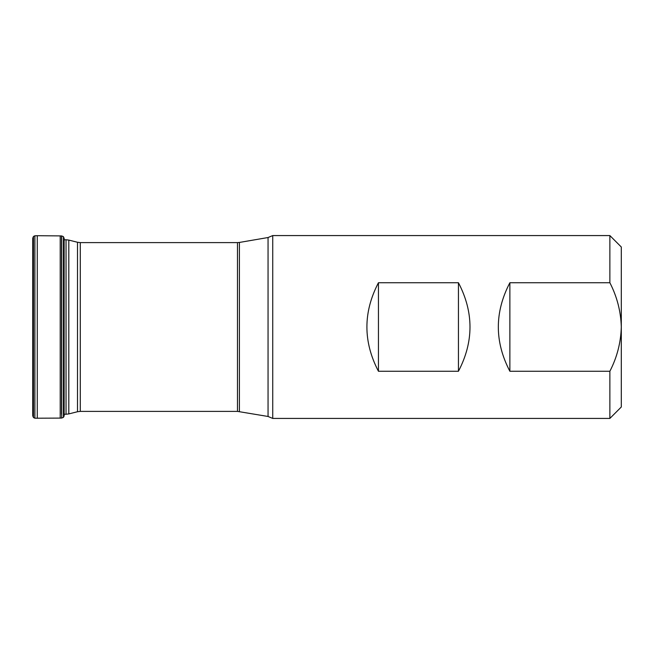<?xml version="1.0" encoding="UTF-8"?>
<svg xmlns="http://www.w3.org/2000/svg" width="654" height="654" viewBox="0 0 654 654"><rect width="100%" height="100%" fill="white"/><g stroke="black" fill="none" stroke-linecap="round" stroke-linejoin="round"><path stroke-width="0.98" d="M33.46 417.546L33.46 236.454L34.883 235.783L34.883 418.217L33.46 417.546L32.741 415.805L32.725 239.675L32.725 414.325M32.725 239.675L32.741 327L32.741 238.195L33.46 236.454M64.133 237.974L64.133 416.026L63.422 417.375L61.664 418.061L61.664 235.939L63.422 236.625L64.255 240.337M61.501 414.244L61.501 235.939L61.501 414.244M609.871 235.571L621.3 246.999L621.3 407.001L609.871 418.429L609.871 371.259L509.875 371.259C494.481 341.756 494.481 312.244 509.875 282.741L609.871 282.741L609.871 235.571L272.734 235.571L268.05 237.525L268.05 416.475L237.476 411.391L237.476 242.609L80.279 242.609L80.279 411.391L77.507 411.734L77.507 242.266L68.809 240.092L68.809 413.908L66.038 414.252L66.038 239.748L64.133 239.748M609.871 418.429L272.734 418.429L272.734 235.571M458.446 371.259L378.445 371.259C363.06 341.756 363.06 312.244 378.445 282.741L458.446 282.741C473.839 312.244 473.839 341.756 458.446 371.259L458.446 282.741M378.445 282.741L378.445 371.259M509.875 282.741L509.875 371.259M609.871 371.259C617.049 357.346 620.859 342.598 621.3 327C620.859 311.443 617.049 296.695 609.871 282.741M63.422 417.375L63.422 236.625M34.883 418.217L60.209 418.102L60.209 235.898L61.501 235.939M37.278 418.29L37.278 235.71L60.209 235.898M237.476 242.609L239.413 242.446L239.413 411.554M64.133 416.026L64.255 413.663M60.209 418.102L61.501 418.061M34.883 235.783L37.278 235.71M237.476 411.391L80.279 411.391M77.507 411.734L68.809 413.908M66.038 414.252L64.133 414.252M239.413 242.446L268.05 237.525M272.734 418.429L268.05 416.475M80.279 242.609L77.507 242.266M66.038 239.748L68.809 240.092"/></g></svg>
